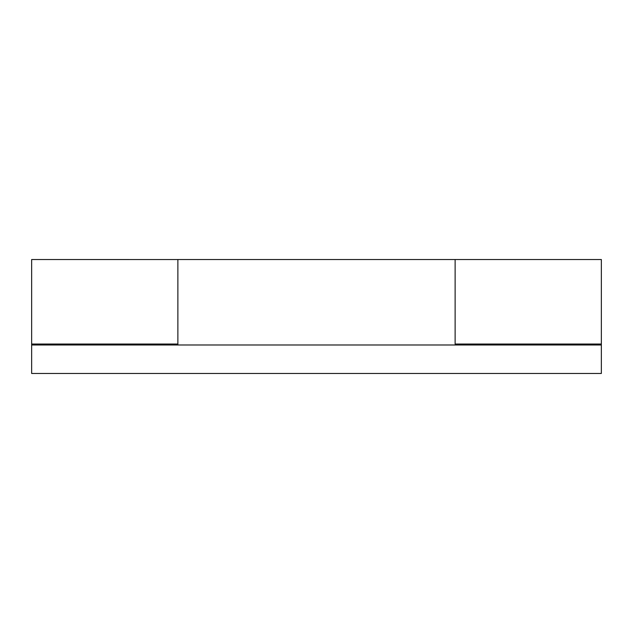 <?xml version="1.0" encoding="UTF-8"?>
<svg xmlns="http://www.w3.org/2000/svg" width="633" height="633" viewBox="0 0 633 633"><rect width="100%" height="100%" fill="white"/><g stroke="black" fill="none" stroke-linecap="round" stroke-linejoin="round"><path stroke-width="0.95" d="M31.65 259.53L31.65 344.985L601.35 344.985L601.35 344.036L601.35 344.985L31.65 344.985L31.65 373.47L601.35 373.47L31.65 373.47L31.65 344.036L177.873 344.036L177.873 259.546L31.65 259.53L31.65 344.036L177.873 344.036L177.873 260.709M601.35 344.036L601.35 259.53L601.35 344.036L455.127 344.036L601.35 344.036M601.35 259.53L455.127 259.53L455.127 344.036L455.127 259.641M601.35 344.985L601.35 373.47L601.35 344.985M455.127 316.5L455.127 338.299M177.873 259.577L177.873 344.985M177.873 338.299L177.873 260.622M455.127 259.53L177.873 259.53"/></g></svg>
